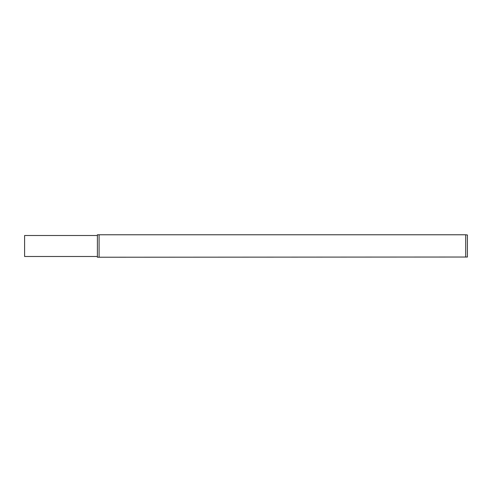 <?xml version="1.0" encoding="UTF-8"?>
<svg xmlns="http://www.w3.org/2000/svg" width="492" height="492" viewBox="0 0 492 492"><rect width="100%" height="100%" fill="white"/><g stroke="black" fill="none" stroke-linecap="round" stroke-linejoin="round"><path stroke-width="0.74" d="M99.089 235.084L99.089 257.224L467.4 257.027L467.4 234.973L465.703 234.776L97.391 234.776L97.391 257.224L99.089 257.224M465.703 234.973L465.703 257.027M97.391 235.508L24.6 235.508L24.6 256.492L97.391 256.492L97.391 235.508"/></g></svg>
